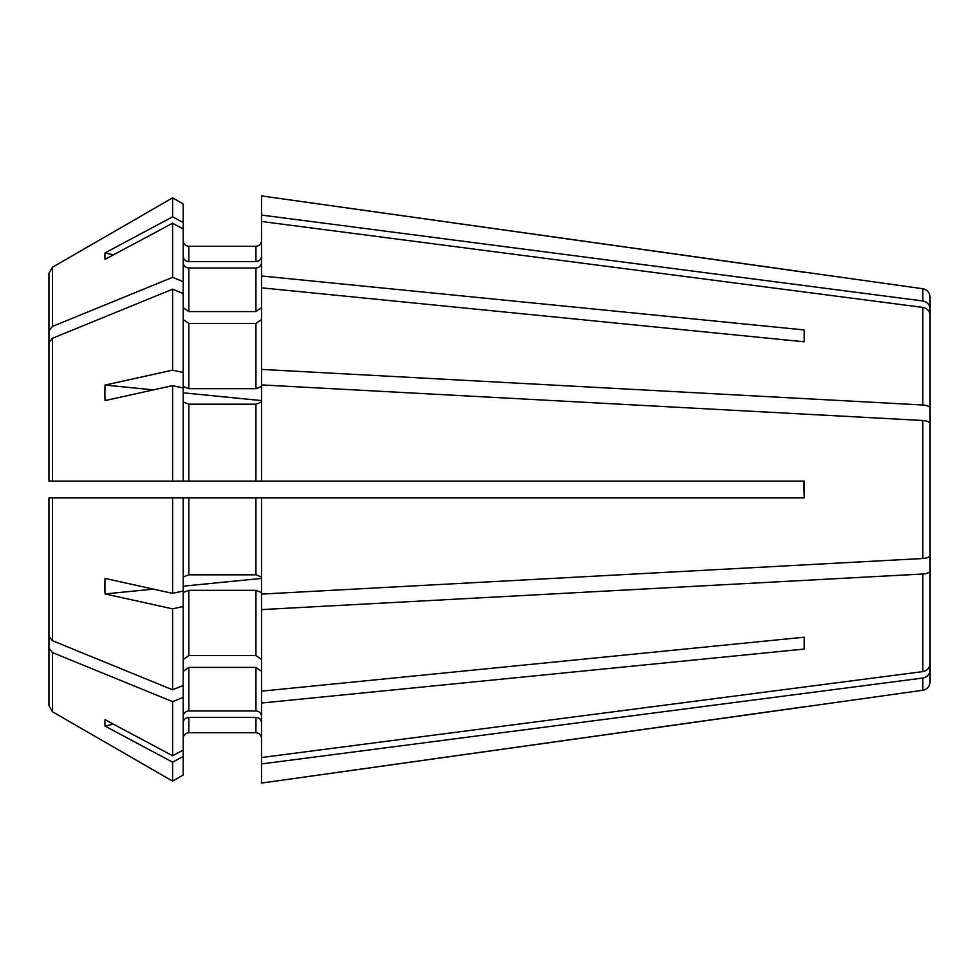 <?xml version="1.0" encoding="UTF-8"?>
<svg xmlns="http://www.w3.org/2000/svg" width="979" height="979" viewBox="0 0 979 979"><rect width="100%" height="100%" fill="white"/><g stroke="black" fill="none" stroke-linecap="round" stroke-linejoin="round"><path stroke-width="1.47" d="M48.95 516.667L48.95 636.423L48.95 497.895L54.543 497.895L48.95 497.895L48.95 516.667M48.95 636.423L52.45 640.719L52.45 497.895L261.528 497.895L261.528 691.162L804.175 637.207L804.175 649.065L804.175 637.207M172.598 481.105L183.208 481.105L183.208 387.99L172.598 385.64L172.598 481.105L48.95 481.105L48.95 342.577L48.95 481.105L261.528 481.105L261.528 384.906L922.83 420.493C927.235 420.884 929.646 421.949 930.05 423.674L930.05 555.326C929.646 557.051 927.235 558.116 922.83 558.507L261.528 594.094M48.95 330.706L48.95 450.475L48.95 273.325L48.95 330.706L52.45 326.423A1057063.894 747457.053 -0 0 1 172.598 277.338L183.208 281.671L183.208 372.485L172.598 370.135A1298614.436 496958.23 180 0 0 105.059 385.065L153.483 389.875M183.208 281.671L183.208 222.502L172.598 216.836A1298614.118 1199762.995 180 0 0 105.059 252.888L113.368 254.87M930.05 361.728L930.05 297.053C929.658 292.44 927.248 289.674 922.83 288.744L922.83 300.969C927.235 301.924 929.646 304.493 930.05 308.654M922.83 300.969L261.528 215.062L261.528 275.968L804.175 329.935L804.175 341.793L804.175 329.935M261.528 256.425C261.148 259.508 259.276 261.234 255.935 261.601L188.812 261.601C185.459 261.234 183.599 259.508 183.208 256.425M183.208 228.927L172.598 223.261A1298614.118 1199762.995 180 0 0 105.059 259.313A204.733 75.848 -164.3 0 1 105.059 252.888M188.812 261.601L188.812 246.292C185.459 245.9 183.599 244.04 183.208 240.699C183.599 244.04 185.459 245.9 188.812 246.292L255.935 246.292C259.276 245.9 261.148 244.04 261.528 240.699C261.148 244.04 259.276 245.9 255.935 246.292L255.935 261.601M52.45 326.423L52.45 267.255A1072261.755 1072261.755 -30 0 1 172.598 197.856L183.208 203.987L183.208 222.502M922.83 288.744L261.528 195.922L261.528 215.062M261.528 402.039L255.935 404.18L188.812 404.18L183.208 402.039M172.598 385.64A1298614.118 496958.108 180 0 0 105.059 400.57A204.733 183.097 -145.9 0 1 105.059 385.065M930.05 442.997L930.05 315.079C929.646 310.906 927.235 308.348 922.83 307.394L922.83 404.988L261.528 369.401L261.528 275.968M183.208 307.639L188.812 311.591L255.935 311.591L261.528 307.639M261.528 592.466L255.935 590.325L188.812 590.325L183.208 592.466L183.208 606.515L172.598 608.865A1298614.118 496958.108 180 0 1 105.059 593.935L153.483 589.125M930.05 536.002L930.05 570.83C929.646 572.556 927.235 573.621 922.83 574.012L261.528 609.599M183.208 586.176L261.528 578.418M105.059 593.935A204.733 183.097 -34.1 0 1 105.059 578.43A1298614.118 496958.108 180 0 0 172.598 593.36L183.208 591.01L183.208 497.895L172.598 497.895L172.598 593.36M803.637 481.105L804.175 497.895L261.528 497.895M52.45 497.895L48.95 497.895M183.208 750.073L183.208 756.498L172.598 762.164L172.598 781.144A1072261.865 1072261.865 0 0 1 52.45 711.745L52.45 652.577A1057063.955 747457.089 0 0 0 172.598 701.662L183.208 697.329L183.208 750.073L172.598 755.739A1298613.8 1199762.701 180 0 1 105.059 719.687A204.733 75.848 -15.7 0 0 105.059 726.112L113.368 724.13M922.83 574.012L922.83 671.606C927.235 670.652 929.646 668.094 930.05 663.921L930.05 570.83M922.83 671.606L261.528 757.526L261.528 703.032L804.175 649.065M261.528 716.151C261.148 713.067 259.276 711.341 255.935 710.987L188.812 710.987C185.459 711.341 183.599 713.067 183.208 716.151M255.935 732.708C259.276 733.1 261.148 734.96 261.528 738.301C261.148 734.96 259.276 733.1 255.935 732.708L188.812 732.708C185.459 733.1 183.599 734.96 183.208 738.301C183.599 734.96 185.459 733.1 188.812 732.708L188.812 717.399L255.935 717.399L255.935 732.708M48.95 536.308L48.95 705.675L52.45 711.745A1072261.865 1072261.865 0 0 0 172.598 781.144L183.208 775.013L183.208 756.498M922.83 690.256C927.248 689.326 929.658 686.56 930.05 681.947L930.05 670.346C929.646 674.507 927.235 677.076 922.83 678.031L922.83 690.256L261.528 783.078L261.528 757.526M48.95 528.525L48.95 705.675M52.45 481.105L52.45 338.281L48.95 342.577M183.208 203.987L172.598 197.856A1072261.865 1072261.865 -30 0 0 52.45 267.255L48.95 273.325M183.208 262.849C183.599 265.933 185.459 267.659 188.812 268.013L255.935 268.013L255.935 311.591M183.208 319.497L188.812 323.462L188.812 388.675L255.935 388.675L261.528 386.534M188.812 323.462L255.935 323.462L261.528 319.497M188.812 404.18L188.812 481.105L255.935 481.105L255.935 404.18M188.812 497.895L188.812 574.82L255.935 574.82L261.528 576.961M183.208 659.503L188.812 655.538L255.935 655.538L261.528 659.503M183.208 671.361L188.812 667.409L255.935 667.409L261.528 671.361M183.208 392.824L261.528 400.582M52.45 652.577L48.95 648.294M261.528 262.849C261.148 265.933 259.276 267.659 255.935 268.013M261.528 369.401L261.528 384.906M261.528 691.162L261.528 703.032M261.528 722.575C261.148 719.492 259.276 717.766 255.935 717.399M930.05 617.272L930.05 670.346M804.175 272.223L261.528 195.922M804.175 497.895L804.175 481.105L261.528 481.105M922.83 404.988C927.235 405.379 929.646 406.444 930.05 408.17M922.83 307.394L261.528 221.474M261.528 287.838L804.175 341.793M188.812 574.82L183.208 576.961M52.45 338.281A1057063.845 747457.016 -0 0 1 172.598 289.209L183.208 293.541M183.208 697.329L183.208 606.515M172.598 223.261L172.598 277.338M188.812 388.675L183.208 386.534L183.208 372.485M172.598 608.865L172.598 689.791L183.208 685.459M188.812 717.399C185.459 717.766 183.599 719.492 183.208 722.575M48.95 481.105L54.543 481.105M922.83 678.031L261.528 763.938M172.598 762.164A1298614.118 1199762.995 180 0 1 105.059 726.112M52.45 640.719A1057063.955 747457.089 -0 0 0 172.598 689.791M172.598 197.856L172.598 216.836M172.598 289.209L172.598 370.135M172.598 701.662L172.598 755.739M172.598 781.144L183.208 775.013M804.175 706.777L261.528 783.078M922.83 420.493L922.83 558.507M188.812 268.013L188.812 311.591M255.935 323.462L255.935 388.675M255.935 497.895L255.935 574.82M255.935 590.325L255.935 655.538M188.812 590.325L188.812 655.538M255.935 667.409L255.935 710.987M188.812 667.409L188.812 710.987"/></g></svg>
